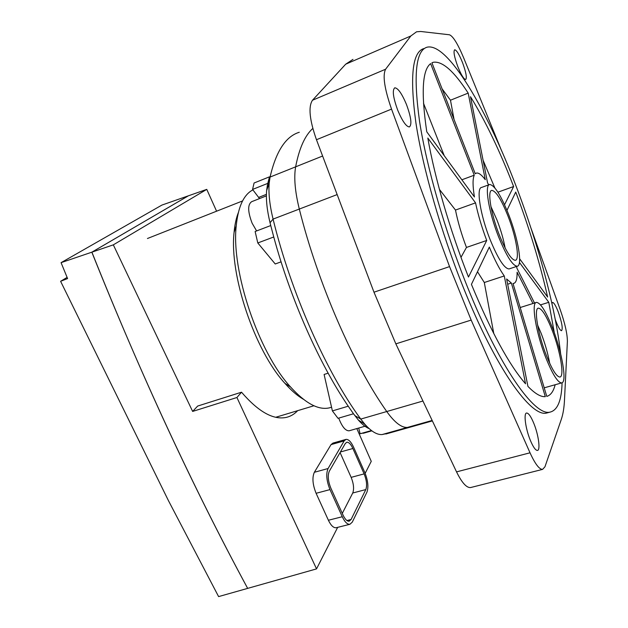 <?xml version="1.0" encoding="UTF-8"?>
<svg xmlns="http://www.w3.org/2000/svg" width="628" height="628" viewBox="0 0 628 628"><rect width="100%" height="100%" fill="white"/><g stroke="black" fill="none" stroke-linecap="round" stroke-linejoin="round"><path stroke-width="0.94" d="M364.122 473.881C366.666 480.31 367.231 485.538 365.818 489.573L351.076 519.497L349.184 521.209C347.135 521.397 345.094 519.372 343.076 515.141L330.83 488.074C328.044 481.079 327.541 475.467 329.3 471.236L345.322 443.478L346.789 442.261C348.815 442.081 350.84 444.153 352.873 448.502L364.122 473.881L351.154 477.366C353.697 483.756 354.223 488.969 352.74 493.004L342.284 513.39M340.078 452.56L351.154 477.366M329.983 489.605C326.489 480.82 325.854 473.795 328.075 468.527L344.175 440.887L345.989 439.388C348.524 439.153 351.06 441.759 353.603 447.191L364.821 472.515C367.992 480.522 368.699 487.053 366.948 492.109L352.269 522.151L349.89 524.302C347.331 524.537 344.788 522.017 342.268 516.734L329.983 489.605L316.096 493.294C312.611 484.565 312.03 477.563 314.345 472.287L331.058 444.608L332.934 443.093L345.745 439.459M336.404 527.677L336.121 527.74C333.507 527.999 330.932 525.495 328.397 520.251L316.096 493.294M216.581 211.196L206.761 189.373L113.323 244.849L192.639 411.426L197.663 406.057L241.529 392.202C258.493 411.897 273.502 420.273 286.572 417.33C290.788 416.285 294.485 414.064 297.656 410.665M192.639 411.426L236.921 397.508L241.529 392.202M206.761 189.373L188.408 195.803L91.892 252.158L113.323 244.849M356.83 428.586L371.258 461.337L365.166 473.316M236.921 397.508L316.536 568.89L247.66 588.381C192.89 487.116 140.97 375.042 91.892 252.158M337.668 527.355L316.536 568.89M91.829 252.181L188.353 195.826L161.914 205.081L61.073 262.661L91.829 252.181C141.01 375.034 192.953 487.093 247.66 588.381L218.599 596.6L168.453 500.665L60.602 281.305L67.588 278.565L61.073 262.661M67.102 277.38L60.602 281.305M331.506 407.234L329.362 407.87C318.396 410.351 305.436 403.364 290.489 386.903C258.516 352.292 231.057 270.794 236.23 225.884C238.02 208.001 242.95 196.368 251.012 190.983L252.903 189.876M238.326 212.672C236.199 218.081 234.786 224.643 234.079 232.36C229.181 274.734 254.803 350.777 284.979 383.394C291.306 390.545 297.444 395.828 303.379 399.259M266.398 195.889L251.687 201.674C247.55 204.493 247.707 211.691 252.15 223.27L256.609 230.931M363.337 423.209L365.535 425.007M338.72 418.107C342.009 426.671 345.479 430.902 349.121 430.8L349.451 430.706M328.138 373.189L324.103 374.453L332.393 410.908L338.013 418.319L353.501 413.774L358.376 420.061C362.168 424.395 365.771 427.252 369.178 428.657M371.446 430.533L360.111 433.76L358.714 428.045M259.529 198.589L252.566 189.436L267.795 183.368L268.784 184.334M390.098 432.818L382.114 434.552C377.028 434.937 371.234 431.444 364.727 424.088L360.762 419.08C326.843 373.118 291.133 293.143 273.07 219.101C269.679 205.168 268.376 193.204 269.176 183.211L270.056 177.072L267.418 185.072L266.617 190.614C265.887 199.594 267.033 210.302 270.048 222.736L270.754 225.554L255.125 231.496L257.794 242.965L275.229 263.98L281.077 261.852M360.111 433.76L371.902 430.871M270.754 225.554L273.753 236.984C290.638 299.454 319.526 364.193 348.226 406.206L353.501 413.774M348.226 406.206L332.393 410.908M267.795 183.368L269.459 176.837L254.073 182.999L252.566 189.436M273.753 236.984L257.794 242.965M322.611 156.027L295.631 166.836C299.218 148.302 304.949 135.507 312.807 128.45C304.949 135.507 299.218 148.302 295.631 166.836C293.778 177.489 295.003 191.564 299.305 209.061C317.956 283.754 353.564 364.797 386.746 411.536C394.565 422.448 401.425 427.747 407.352 427.44L414.904 425.831L407.352 427.44C401.425 427.747 394.565 422.448 386.746 411.536C353.564 364.797 317.956 283.754 299.305 209.061C295.003 191.564 293.778 177.489 295.631 166.836L270.056 177.072C276.053 151.277 285.795 136.347 299.297 132.265M397.877 110.583C393.136 97.693 392.1 90.094 394.776 87.802C397.979 88.053 401.849 93.548 406.402 104.311C411.089 117.036 412.094 124.579 409.425 126.934C406.324 126.785 402.477 121.337 397.877 110.583M457.757 66.482C454.28 56.873 453.251 51.3 454.672 49.769C456.603 50.114 459.256 54.487 462.632 62.886C466.07 72.401 467.091 77.935 465.678 79.513C463.802 79.23 461.164 74.889 457.757 66.482M530.252 440.11C525.455 428.484 523.462 412.965 526.649 413.028C528.627 413.114 531.029 416.6 533.863 423.484C538.541 434.866 540.645 450.394 537.403 450.441C535.48 450.386 533.101 446.94 530.252 440.11M551.934 303.552L552.577 302.437C553.92 302.586 555.78 305.671 558.159 311.676C561.879 322.25 563.018 328.593 561.573 330.689C560.255 330.564 558.41 327.51 556.023 321.52L555.278 319.503M508.735 214.745C518.076 238.483 522.794 265.675 517.244 266.233C512.691 265.919 506.451 256.059 498.514 236.662C488.686 211.942 484.298 184.695 489.699 184.499C494.574 185.15 500.924 195.237 508.735 214.745M489.291 184.64L481.605 187.442C476.032 187.709 480.247 214.933 490.091 239.551C498.051 258.877 504.378 268.674 509.065 268.933L509.481 268.8M508.044 216.22C516.067 236.583 520.078 259.843 515.345 260.298C511.435 260.008 506.09 251.569 499.307 234.958C490.931 213.881 487.155 190.582 491.787 190.394C495.932 190.928 501.356 199.539 508.044 216.22M505.148 248.06C503.538 239.307 500.83 229.981 497.015 220.083L490.915 206.518M552.538 328.028C562.036 352.08 567.351 382.648 561.628 382.915C557.805 382.695 552.562 374.351 545.889 357.905C535.872 332.769 530.95 302.194 536.516 302.39C540.582 302.853 545.92 311.402 552.538 328.028M552.091 330.045C560.247 350.683 564.768 376.831 559.878 377.028C556.604 376.824 552.106 369.68 546.407 355.589C537.866 334.159 533.635 308.018 538.408 308.16C541.862 308.536 546.423 315.837 552.091 330.045M549.704 363.369C547.969 353.69 545.12 343.689 541.155 333.358L537.56 324.959M562.084 382.774C561.597 400.546 557.57 410.335 549.979 412.133C534.718 416.372 499.755 367.757 467.201 286.329C444.875 230.806 426.616 167.017 419.559 121.385C413.224 75.313 415.712 50.593 427.016 47.21C447.74 42.06 487.344 110.34 516.145 186.32C538.18 243.899 555.474 307.539 560.631 353.776M548.495 412.541L546.572 413.059C531.107 417.361 495.939 368.871 463.378 287.593C441.029 232.164 422.84 168.453 415.901 122.845C409.692 76.789 412.313 52.045 423.759 48.599M426.781 131.833C421.003 92.661 422.291 69.928 430.627 63.624L474.234 175.204C472.601 178.909 472.672 186.163 474.438 196.98L426.781 131.833M454.06 119.501L450.48 100.221L442.088 88.838M431.923 62.816L433.328 62.266C442.402 60.924 454.02 71.2 468.19 93.101L485.271 179.694C481.645 174.859 478.693 172.653 476.44 173.077L475.239 173.744L431.923 62.816M450.48 100.221L468.19 93.101M468.48 277.034C450.033 230.5 434.694 177.708 427.825 138.058L475.545 202.86C478.065 214.792 481.794 227.328 486.724 240.469L468.48 277.034M494.817 187.851L483.105 160.328M488.749 184.844L487.611 183.054L470.49 96.704C485.444 120.976 499.825 150.916 513.625 186.532L504.543 204.744M497.918 192.192L513.625 186.532M525.542 383.786C509.245 365.119 491.206 331.984 471.424 284.374L489.322 247.087C494.503 259.607 499.48 269.231 504.268 275.951L525.542 383.786M506.969 210.325L515.745 192.058C529.255 227.846 539.884 262.849 547.64 297.052L519.639 258.775M545.3 396.653C540.732 397.037 534.938 393.615 527.928 386.385L506.631 278.981L511.349 283.032L545.3 396.653M519.442 262.457L548.786 302.304L540.535 304.886M548.786 302.304L554.312 332.801M555.152 384.744C553.496 391.354 550.709 395.24 546.776 396.401L513.005 283.479L513.625 283.432C516.09 282.796 517.244 279.052 517.095 272.214L532.96 303.512M352.975 59.377L345.69 64.197L312.477 100.252C308.191 106.721 309.518 119.877 316.465 139.73L373.982 292.201L395.844 343.861L456.54 471.879C461.823 482.618 466.486 487.854 470.521 487.571L471.071 487.43M531.076 228.411L560.349 310.059C565.027 323.553 567.374 334.025 567.382 341.459L564.501 399.855C564.132 407.682 563.073 414.142 561.346 419.253L544.955 466.792L542.592 469.383C539.303 469.461 535.111 463.927 530.024 452.804L471.173 320.084L449.554 266.602L391.534 109.107C384.43 88.634 382.46 75.336 385.608 69.221L410.838 35.977L416.552 31.793L420.752 31.479L449.483 34.791C453.063 36.204 457.788 43.866 463.637 57.784L501.38 150.249M534.522 303.018L516.852 268.077L516.687 266.413M511.349 283.032L507.675 284.225M493.804 333.664L484.306 282.506L477.492 271.736M504.268 275.951L484.306 282.506M474.234 175.204L461.863 179.789M444.239 155.705L423.476 103.212M460.991 257.339L466.455 247.44C461.525 234.409 457.867 221.959 455.488 210.066L439.396 189.35M486.724 240.469L466.455 247.44M475.545 202.86L455.488 210.066M365.818 489.573L352.74 493.004M352.873 448.502L340.415 451.987M351.076 519.497L346.931 520.541M328.075 468.527L314.345 472.287M342.268 516.734L328.397 520.251M331.058 444.608L344.175 440.887M266.413 194.35L258.673 197.404M270.048 222.736L273.07 219.101L337.158 194.578M354.812 415.579L360.762 419.08L422.95 401.025M382.114 434.552L432.158 420.446M530.024 452.804L456.54 471.879M471.173 320.084L395.844 343.861M385.608 69.221L312.477 100.252M410.838 35.977L345.69 64.197M449.554 266.602L373.982 292.201M391.534 109.107L316.465 139.73M336.121 527.74L349.89 524.302M147.439 238.514L242.573 200.936M284.979 383.394L290.489 386.903M234.079 232.36L236.23 225.884M366.328 425.855L349.121 430.8M371.855 430.839L363.282 433.281M329.362 407.87L331.553 407.219M275.723 417.275L313.953 405.759M266.617 190.614L269.176 183.211M358.376 420.061L364.727 424.088M385.89 434.003L432.378 420.909M509.065 268.933L517.244 266.233M544.217 387.829L561.628 382.915M431.938 62.855L433.328 62.266M513.625 283.432L513.045 283.62M475.867 173.289L475.16 173.548M546.572 413.059L549.979 412.133M520.196 307.524L536.147 302.508M542.592 469.383L470.521 487.571"/></g></svg>
